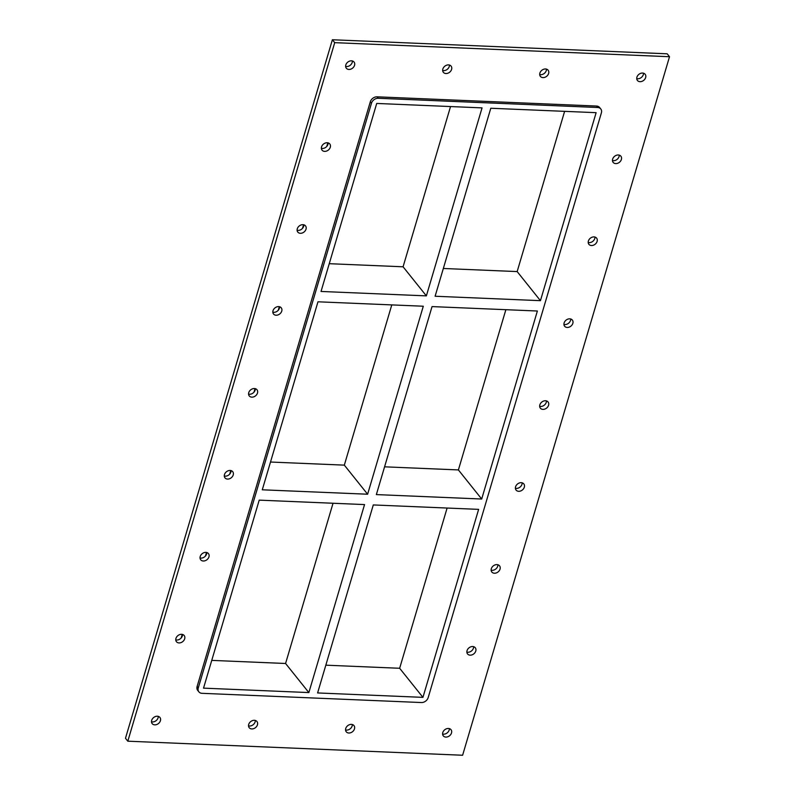 <?xml version="1.0" encoding="UTF-8"?>
<svg xmlns="http://www.w3.org/2000/svg" width="795" height="795" viewBox="0 0 795 795"><rect width="100%" height="100%" fill="white"/><g stroke="black" fill="none" stroke-linecap="round" stroke-linejoin="round"><path stroke-width="1.19" d="M636.735 78.616A4.949 3.856 141.3 0 0 643.324 74.641A4.949 3.856 141.3 0 0 643.503 73.2M636.914 77.185A4.949 3.856 -38.7 0 1 640.661 73.359A4.949 3.856 -38.7 0 1 645.143 74.273A4.949 3.856 -38.7 0 1 643.692 80.374A4.949 3.856 -38.7 0 1 637.421 80.454A4.949 3.856 -38.7 0 1 636.914 77.185M321.369 148.317A4.949 3.856 141.3 0 0 327.957 144.332A4.949 3.856 141.3 0 0 328.136 142.901M321.548 146.876A4.949 3.856 -38.7 0 1 325.304 143.05A4.949 3.856 -38.7 0 1 329.786 143.965A4.949 3.856 -38.7 0 1 328.325 150.076A4.949 3.856 -38.7 0 1 322.055 150.156A4.949 3.856 -38.7 0 1 321.548 146.876M612.468 160.54A4.949 3.856 141.3 0 0 619.057 156.565A4.949 3.856 141.3 0 0 619.235 155.124M612.647 159.109A4.949 3.856 -38.7 0 1 616.393 155.283A4.949 3.856 -38.7 0 1 620.875 156.198A4.949 3.856 -38.7 0 1 619.424 162.299A4.949 3.856 -38.7 0 1 613.154 162.389A4.949 3.856 -38.7 0 1 612.647 159.109M297.101 230.242A4.949 3.856 141.3 0 0 303.69 226.267A4.949 3.856 141.3 0 0 303.869 224.826M297.28 228.801A4.949 3.856 -38.7 0 1 301.037 224.975A4.949 3.856 -38.7 0 1 305.519 225.899A4.949 3.856 -38.7 0 1 304.058 232.001A4.949 3.856 -38.7 0 1 297.787 232.08A4.949 3.856 -38.7 0 1 297.28 228.801M588.201 242.475A4.949 3.856 141.3 0 0 594.789 238.49A4.949 3.856 141.3 0 0 594.968 237.049M588.38 241.034A4.949 3.856 -38.7 0 1 592.126 237.208A4.949 3.856 -38.7 0 1 596.608 238.122A4.949 3.856 -38.7 0 1 595.157 244.224A4.949 3.856 -38.7 0 1 588.886 244.313A4.949 3.856 -38.7 0 1 588.38 241.034M272.834 312.167A4.949 3.856 141.3 0 0 279.423 308.192A4.949 3.856 141.3 0 0 279.602 306.751M273.013 310.726A4.949 3.856 -38.7 0 1 276.769 306.9A4.949 3.856 -38.7 0 1 281.251 307.824A4.949 3.856 -38.7 0 1 279.79 313.926A4.949 3.856 -38.7 0 1 273.52 314.005A4.949 3.856 -38.7 0 1 273.013 310.726M563.933 324.4A4.949 3.856 141.3 0 0 570.522 320.415A4.949 3.856 141.3 0 0 570.701 318.984M564.112 322.959A4.949 3.856 -38.7 0 1 567.859 319.133A4.949 3.856 -38.7 0 1 572.34 320.047A4.949 3.856 -38.7 0 1 570.889 326.149A4.949 3.856 -38.7 0 1 564.619 326.238A4.949 3.856 -38.7 0 1 564.112 322.959M248.567 394.091A4.949 3.856 141.3 0 0 255.155 390.116A4.949 3.856 141.3 0 0 255.334 388.675M248.746 392.66A4.949 3.856 -38.7 0 1 252.502 388.834A4.949 3.856 -38.7 0 1 256.984 389.749A4.949 3.856 -38.7 0 1 255.523 395.85A4.949 3.856 -38.7 0 1 249.252 395.93A4.949 3.856 -38.7 0 1 248.746 392.66M539.666 406.325A4.949 3.856 141.3 0 0 546.254 402.34A4.949 3.856 141.3 0 0 546.433 400.909M539.845 404.884A4.949 3.856 -38.7 0 1 543.591 401.058A4.949 3.856 -38.7 0 1 548.073 401.972A4.949 3.856 -38.7 0 1 546.622 408.073A4.949 3.856 -38.7 0 1 540.352 408.163A4.949 3.856 -38.7 0 1 539.845 404.884M224.299 476.016A4.949 3.856 141.3 0 0 230.888 472.041A4.949 3.856 141.3 0 0 231.067 470.6M224.478 474.585A4.949 3.856 -38.7 0 1 228.225 470.759A4.949 3.856 -38.7 0 1 232.716 471.673A4.949 3.856 -38.7 0 1 231.256 477.775A4.949 3.856 -38.7 0 1 224.985 477.865A4.949 3.856 -38.7 0 1 224.478 474.585M515.399 488.249A4.949 3.856 141.3 0 0 521.987 484.274A4.949 3.856 141.3 0 0 522.166 482.833M515.577 486.808A4.949 3.856 -38.7 0 1 519.324 482.982A4.949 3.856 -38.7 0 1 523.806 483.897A4.949 3.856 -38.7 0 1 522.355 490.008A4.949 3.856 -38.7 0 1 516.084 490.088A4.949 3.856 -38.7 0 1 515.577 486.808M200.032 557.951A4.949 3.856 141.3 0 0 206.62 553.966A4.949 3.856 141.3 0 0 206.799 552.525M200.211 556.51A4.949 3.856 -38.7 0 1 203.957 552.684A4.949 3.856 -38.7 0 1 208.449 553.598A4.949 3.856 -38.7 0 1 206.988 559.7A4.949 3.856 -38.7 0 1 200.718 559.789A4.949 3.856 -38.7 0 1 200.211 556.51M491.131 570.174A4.949 3.856 141.3 0 0 497.72 566.199A4.949 3.856 141.3 0 0 497.899 564.758M491.31 568.733A4.949 3.856 -38.7 0 1 495.056 564.907A4.949 3.856 -38.7 0 1 499.538 565.831A4.949 3.856 -38.7 0 1 498.087 571.933A4.949 3.856 -38.7 0 1 491.817 572.012A4.949 3.856 -38.7 0 1 491.31 568.733M175.765 639.876A4.949 3.856 141.3 0 0 182.353 635.891A4.949 3.856 141.3 0 0 182.532 634.46M175.943 638.435A4.949 3.856 -38.7 0 1 179.69 634.609A4.949 3.856 -38.7 0 1 184.182 635.523A4.949 3.856 -38.7 0 1 182.721 641.625A4.949 3.856 -38.7 0 1 176.45 641.714A4.949 3.856 -38.7 0 1 175.943 638.435M466.864 652.099A4.949 3.856 141.3 0 0 473.452 648.124A4.949 3.856 141.3 0 0 473.631 646.683M467.043 650.668A4.949 3.856 -38.7 0 1 470.789 646.832A4.949 3.856 -38.7 0 1 475.271 647.756A4.949 3.856 -38.7 0 1 473.82 653.858A4.949 3.856 -38.7 0 1 467.549 653.937A4.949 3.856 -38.7 0 1 467.043 650.668M345.567 729.949A4.949 3.856 141.3 0 0 352.155 725.974A4.949 3.856 141.3 0 0 352.324 724.533M345.736 728.508A4.949 3.856 -38.7 0 1 349.492 724.682A4.949 3.856 -38.7 0 1 353.974 725.606A4.949 3.856 -38.7 0 1 352.523 731.708A4.949 3.856 -38.7 0 1 346.242 731.788A4.949 3.856 -38.7 0 1 345.736 728.508M539.706 74.541A4.949 3.856 141.3 0 0 546.294 70.566A4.949 3.856 141.3 0 0 546.473 69.125M539.885 73.1A4.949 3.856 -38.7 0 1 543.631 69.274A4.949 3.856 -38.7 0 1 548.113 70.198A4.949 3.856 -38.7 0 1 546.662 76.3A4.949 3.856 -38.7 0 1 540.391 76.38A4.949 3.856 -38.7 0 1 539.885 73.1M248.527 725.875A4.949 3.856 141.3 0 0 255.116 721.9A4.949 3.856 141.3 0 0 255.294 720.459M248.706 724.434A4.949 3.856 -38.7 0 1 252.462 720.608A4.949 3.856 -38.7 0 1 256.944 721.522A4.949 3.856 -38.7 0 1 255.483 727.634A4.949 3.856 -38.7 0 1 249.213 727.713A4.949 3.856 -38.7 0 1 248.706 724.434M442.676 70.467A4.949 3.856 141.3 0 0 449.264 66.492A4.949 3.856 141.3 0 0 449.433 65.051M442.845 69.026A4.949 3.856 -38.7 0 1 446.601 65.2A4.949 3.856 -38.7 0 1 451.083 66.114A4.949 3.856 -38.7 0 1 449.632 72.226A4.949 3.856 -38.7 0 1 443.352 72.305A4.949 3.856 -38.7 0 1 442.845 69.026M345.636 66.392A4.949 3.856 141.3 0 0 352.225 62.407A4.949 3.856 141.3 0 0 352.404 60.977M345.815 64.951A4.949 3.856 -38.7 0 1 349.571 61.126A4.949 3.856 -38.7 0 1 354.053 62.04A4.949 3.856 -38.7 0 1 352.592 68.141A4.949 3.856 -38.7 0 1 346.322 68.231A4.949 3.856 -38.7 0 1 345.815 64.951M442.596 734.024A4.949 3.856 141.3 0 0 449.185 730.048A4.949 3.856 141.3 0 0 449.364 728.608M442.775 732.593A4.949 3.856 -38.7 0 1 446.522 728.767A4.949 3.856 -38.7 0 1 451.003 729.681A4.949 3.856 -38.7 0 1 449.553 735.782A4.949 3.856 -38.7 0 1 443.282 735.862A4.949 3.856 -38.7 0 1 442.775 732.593M151.497 721.8A4.949 3.856 141.3 0 0 158.086 717.815A4.949 3.856 141.3 0 0 158.265 716.384M151.676 720.359A4.949 3.856 -38.7 0 1 155.423 716.534A4.949 3.856 -38.7 0 1 159.914 717.448A4.949 3.856 -38.7 0 1 158.453 723.549A4.949 3.856 -38.7 0 1 152.183 723.639A4.949 3.856 -38.7 0 1 151.676 720.359M270.499 462.034L344.324 465.135L367.618 494.222L423.298 306.224L317.97 301.802L262.28 489.8L367.618 494.222M308.858 692.574L364.547 504.577L259.21 500.144L203.53 688.142L308.858 692.574L285.574 663.487L333.035 503.245M422.94 697.364L478.63 509.366L373.292 504.944L317.603 692.942L422.94 697.364L399.647 668.277L447.108 508.045M481.691 499.022L537.38 311.014L432.043 306.592L376.353 494.589L481.691 499.022L458.397 469.925L505.868 309.692M384.581 466.824L458.397 469.925M329.259 263.692L403.075 266.792L426.368 295.879L482.058 107.882L376.721 103.449L321.031 291.457L426.368 295.879M540.441 300.669L596.131 112.671L490.793 108.249L435.113 296.247L540.441 300.669L517.157 271.582L564.619 111.35M443.332 268.481L517.157 271.582M181.171 637.988L182.234 634.38M205.438 556.063L206.501 552.455M229.705 474.138L230.769 470.531M253.973 392.203L255.036 388.606M278.24 310.279L279.303 306.681M302.507 228.354L303.571 224.756M326.775 146.429L327.838 142.832M211.748 660.387L285.574 663.487M344.324 465.135L391.786 304.902M325.831 665.177L399.647 668.277M403.075 266.792L450.536 106.56M127.806 741.188L125.481 738.277L332.389 39.75L667.194 53.812L669.519 56.723L462.611 755.25L127.806 741.188L334.715 42.662L669.519 56.723M596.498 106.043L597.661 107.494A5.943 4.621 -38.7 0 1 600.772 108.955L599.609 107.504A5.943 4.621 141.3 0 0 596.498 106.043L377.088 96.821A5.943 4.621 141.3 0 0 370.311 101.78L197.12 686.473A5.943 4.621 141.3 0 0 197.726 690.408L198.889 691.859A5.943 4.621 -38.7 0 1 198.283 687.923L197.12 686.473M334.715 42.662L332.389 39.75M600.772 108.955A5.943 4.621 -38.7 0 1 601.378 112.89L428.187 697.583A5.943 4.621 -38.7 0 1 421.41 702.542L201.99 693.319A5.943 4.621 -38.7 0 1 198.889 691.859M370.311 101.78L371.474 103.231L198.283 687.923M371.474 103.231A5.943 4.621 -38.7 0 1 378.251 98.282L377.088 96.821M597.661 107.494L378.251 98.282"/></g></svg>
